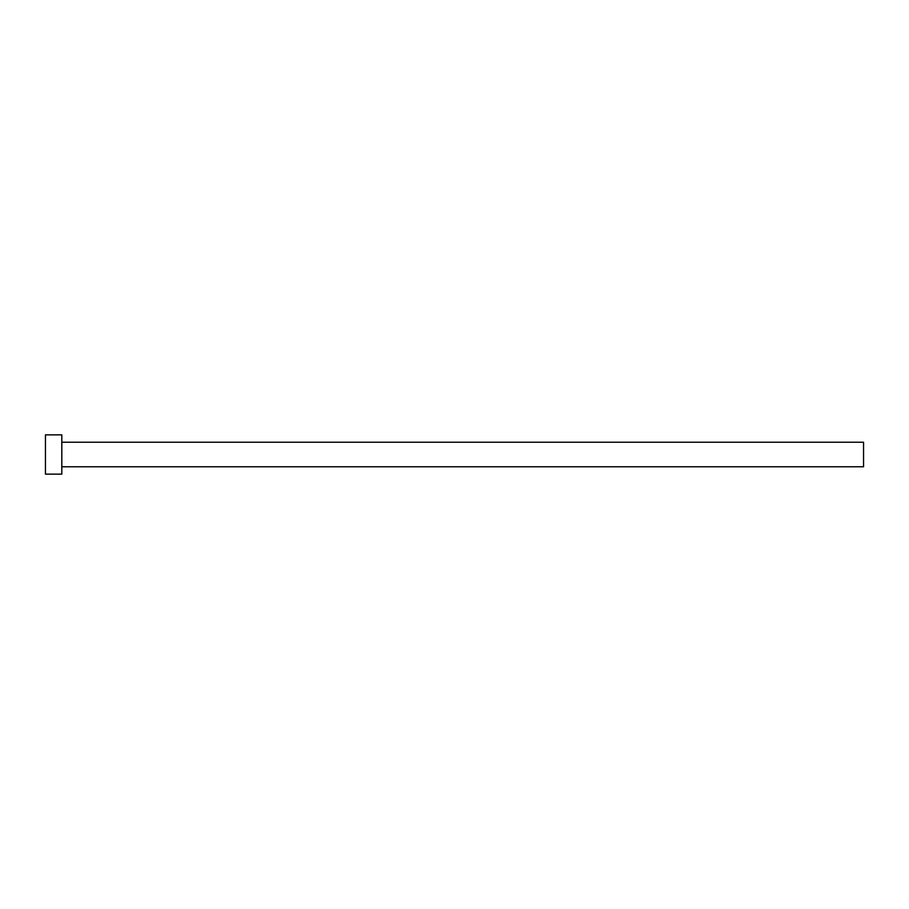 <?xml version="1.0" encoding="UTF-8"?>
<svg xmlns="http://www.w3.org/2000/svg" width="909" height="909" viewBox="0 0 909 909"><rect width="100%" height="100%" fill="white"/><g stroke="black" fill="none" stroke-linecap="round" stroke-linejoin="round"><path stroke-width="1.36" d="M61.812 442.228L863.55 442.228L863.55 466.772L61.812 466.772M61.812 454.5L61.812 474.134L45.45 474.134L45.45 434.866L61.812 434.866L61.812 454.5"/></g></svg>
